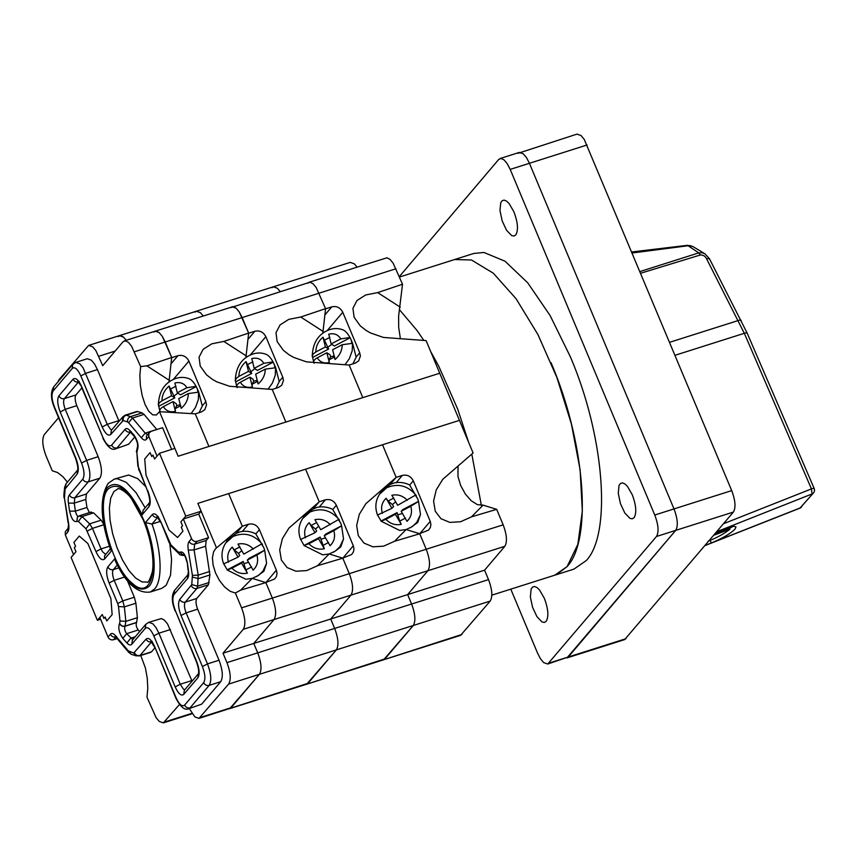 <?xml version="1.0" encoding="UTF-8"?>
<svg xmlns="http://www.w3.org/2000/svg" width="857" height="857" viewBox="0 0 857 857"><rect width="100%" height="100%" fill="white"/><g stroke="black" fill="none" stroke-linecap="round" stroke-linejoin="round"><path stroke-width="1.29" d="M117.688 488.993L113.885 491.564L110.703 498.142L109.385 507.933L110.039 520.113L112.61 533.611L116.873 547.28L122.465 559.942L128.893 570.505L135.62 578.057L142.058 581.946L147.04 582.074C148.004 583.446 149.739 580.135 152.246 572.112C154.26 562.845 152.246 541.688 143.151 519.685L131.549 498.86C127.629 492.7 118.427 487.022 117.516 489.036M118.105 336.544L120.483 335.537L123.483 337.08L126.247 340.283L123.483 337.08L119.412 335.644L196.339 311.23L200.42 312.666L203.184 315.869L200.42 312.666L196.349 311.23L273.276 286.816L277.357 288.252L280.121 291.455L277.357 288.252L273.276 286.816L350.213 262.392L354.295 263.827L357.058 267.041M153.778 332.045L156.145 331.038L159.156 332.57L162.337 336.426L171.711 357.487L168.947 382.136M57.922 381.911L59.015 379.694L88.635 345.414L92.717 346.849L95.909 350.695L102.733 365.693L123.001 341.814L125.368 340.807L128.379 342.339L131.571 346.185L140.655 366.592L139.852 375.505L140.387 385.586L142.198 395.655L145.079 404.536L148.69 411.178L152.61 414.799L156.37 414.981L159.531 411.703L195.278 413.845L208.937 446.476L439.737 373.224L178.16 456.235L208.937 446.476L195.3 413.877L201.449 411.917L204.812 409.7L206.526 404.815L205.862 401.622L188.904 361.086C186.451 356.458 182.787 354.659 177.924 355.676L171.764 357.626L165.23 341.997L242.167 317.583L248.701 333.212L254.861 331.263C259.725 330.245 263.388 332.045 265.841 336.672L282.789 377.209L283.463 380.401L281.739 385.286L278.386 387.503L272.226 389.453L285.863 422.051L272.215 389.432L229.601 386.282L216.746 381.826L212.236 379.265L206.419 374.723L200.217 366.046L199.06 357.133L203.141 349.313L211.829 343.807L223.806 341.429L248.648 333.073L245.884 357.712M171.657 449.4L162.573 427.697L151.036 431.36L148.797 433.374L148.829 436.502L157.045 456.149L154.603 459.02L152.953 455.099L151.743 456.535L150.093 452.603L144.726 458.934L145.99 475.035L168.99 530.022L177.581 537.489L182.959 531.158L181.309 527.226L182.53 525.791L180.891 521.859L185.776 516.107L201.159 511.222L197.871 503.37L228.648 493.6L242.295 526.23L215.568 548.705L213.586 551.79L212.418 557.789L213.125 565.192L215.61 573.151L219.606 580.714L224.641 586.991L230.105 591.266L235.375 593.023L241.578 607.849C245.273 617.726 245.841 624.882 243.259 629.317L223.002 653.195L253.768 643.436L257.711 652.863C261.417 662.74 261.985 669.895 259.403 674.32L229.783 708.61L306.72 684.197L460.584 635.358L490.204 601.078C492.786 596.643 492.218 589.487 488.522 579.611L484.58 570.184L504.848 546.295C507.419 541.87 506.851 534.714 503.155 524.827L496.674 509.337L471.489 516.857L460.563 521.752L449.839 522.395L440.948 518.699L435.238 511.222L433.588 501.109L436.245 489.883L442.801 479.267L473.096 452.978L459.448 420.358L197.871 503.37L216.5 547.902M227.234 539.16L226.816 541.388M256.35 576.707L263.881 571.265L266.602 563.349L262.917 571.18L258.535 575.368L252.258 578.379L265.874 582.589L272.355 598.079C276.05 607.967 276.618 615.112 274.036 619.547L253.768 643.436L407.643 594.597L411.585 604.024C415.291 613.912 415.849 621.068 413.278 625.492L383.647 659.772L461.891 634.459M128.336 651.888L127.725 651.159M179.477 704.497L163.344 722.88L159.263 721.444L156.07 717.598L146.986 697.202L147.79 688.289L147.254 678.198L145.444 668.128L140.762 655.487M67.403 482.137L63 476.792L57.537 472.528L52.266 470.772L46.064 455.945C42.368 446.058 41.8 438.902 44.382 434.478L58.587 417.734M265.874 582.589L240.688 590.109L235.375 593.023M159.531 411.703L178.16 456.235L174.871 448.382L159.488 453.267L154.603 459.02L152.953 455.099L151.743 456.535L150.093 452.603L144.726 458.934L145.99 475.035L168.99 530.022L177.581 537.489L182.959 531.158L181.309 527.226L182.53 525.791L180.891 521.859L183.334 518.988L191.55 538.625C192.771 540.938 194.603 541.838 197.035 541.335L208.572 537.671L206.194 540.467L205.605 546.252L209.911 574.972L208.412 584.774L196.81 598.443C195.525 600.661 195.803 604.239 197.656 609.177L219.017 660.233C222.724 670.12 223.281 677.276 220.71 681.701L201.663 704.154L188.819 708.718L201.663 704.154M140.655 366.592L146.879 365.843L171.711 357.487M223.002 653.195L226.944 662.622C230.64 672.509 231.208 679.665 228.626 684.09L199.006 718.38L194.925 716.945L189.301 708.568M77.537 470.214L77.494 470.279C78.319 468.961 77.698 465.04 75.641 458.516L54.291 407.461C50.756 398.719 50.563 391.853 53.712 386.861L72.759 364.407L75.737 362.393L87.285 358.74L91.356 360.165L94.549 364.021L97.441 369.592L119.059 421.258M136.124 411.96L137.656 411.531L142.123 412.924L144.019 414.392L156.81 429.528M183.334 518.988L198.717 514.104L208.572 537.671M154.86 647.892L151.518 651.834L149.986 652.263M169.45 380.412L146.879 365.843M231.958 568.159L241.556 563.124L247.394 573.151C241.535 574.361 236.382 572.701 231.958 568.159L227.212 570.012L245.798 579.268L252.258 578.379L240.688 590.109M192.064 681.186L167.554 623.95L164.362 620.104L161.362 618.561L148.743 622.332L152.825 623.767L156.017 627.613L158.899 633.184L170.447 629.531M139.627 631.588L138.202 630.002C136.327 627.185 135.77 624.71 136.542 622.568L137.409 617.672L135.899 603.221L134.324 597.222L127.372 580.575M150.211 592.037C137.366 593.719 125.722 583.285 115.266 560.757L114.742 558.775C127.886 585.042 139.348 594.201 149.139 586.263C157.152 577.672 155.417 548.137 145.411 522.631L152.3 514.521C153.521 516.825 155.353 517.724 157.784 517.221L151.989 524.056C161.641 550.751 162.83 580.082 154.624 588.973L150.211 592.037L161.748 588.384L166.162 585.31L170.554 575.143L171.582 559.567L169.836 544.109M145.411 522.631L151.989 524.056L160.27 521.431M81.854 387.953L75.952 394.916C74.666 397.134 74.945 400.712 76.798 405.65L98.159 456.706C101.854 466.594 102.422 473.75 99.841 478.174L86.418 494.007L85.775 499.449L86.943 507.462L89.374 512.604M128.657 444.215L115.813 448.779L128.657 444.215L134.774 436.995M111.453 550.922L104.575 559.043C102.058 560.96 99.187 558.475 95.984 551.576L85.968 528.758L78.383 521.474L76.798 521.41C73.873 522.395 71.474 518.978 69.588 511.136L68.421 503.123C67.896 499.203 68.217 496.471 69.385 494.96L82.808 479.127C84.747 475.817 84.318 470.45 81.544 463.037L60.183 411.971C57.408 404.558 56.991 399.191 58.919 395.87L73.081 379.18C75.598 377.262 78.458 379.747 81.672 386.646L103.033 437.702C106.247 444.612 109.107 447.097 111.624 445.169L125.058 429.346C126.3 428.018 127.929 428.436 129.953 430.6L134.046 435.163C137.806 440.798 138.898 445.758 137.356 450.032L136.852 452.56L138.363 467.011L147.575 491.018C149.621 497.553 150.243 501.474 149.418 502.78L143.173 510.194L142.123 514.778C128.989 488.522 117.516 479.352 107.736 487.29C99.723 495.892 101.447 525.416 111.453 550.922L110.703 549.84C100.226 519.803 99.412 497.606 108.261 483.252L114.356 479.074L128.657 475.003L137.741 478.667L145.69 486.54M90.681 512.432L93.584 512.893L101.169 520.188L103.997 524.698L92.449 528.362L101.051 548.909L102.486 551.704L105.604 554.393M108.036 637.051L110.414 634.244C111.646 636.558 113.478 637.458 115.909 636.955L113.531 639.751C111.099 640.265 109.267 639.354 108.036 637.051L99.83 617.415L102.272 614.533L103.911 618.465L105.132 617.019L106.771 620.95L112.149 614.619L110.874 598.518L87.875 543.531L79.283 536.064L73.916 542.395L75.555 546.327L74.334 547.762L75.984 551.694L73.541 554.565L65.325 534.929L65.293 531.801L68.228 528.094L67.703 532.133L65.325 534.929M113.531 639.751L117.13 638.615M143.333 519.224C161.18 559.439 153.392 603.596 132.074 583.071C111.089 566.831 94.709 501.677 108.389 488.865C118.63 481.045 130.275 491.157 143.333 519.224M399.501 277.025L454.553 259.553L471.457 259.982L493.3 273.179L516.128 298.804L537.971 334.637L556.932 377.594L571.394 423.979L580.114 469.797L582.332 511.093L577.854 544.334L567.077 566.627L556.825 574.426L554.736 575.208L567.077 566.627C592.723 539.471 585.042 441.698 551.04 362.704M399.533 309.784L416.888 330.299L423.851 340.443M430.61 351.402L438.72 366.132L457.692 409.089L468.575 442.169M471.8 454.092L481.355 505.362M723.501 523.734L811.45 488.897L812.04 493.964L716.731 531.715M705.065 545.459L711.353 542.984L710.089 540.424M709.371 259.392C709.757 258.343 708.835 258.161 706.607 258.868C705.279 256.157 703.179 254.872 700.308 255L640.768 273.222M723.019 529.219L733.967 526.23L735.959 526.926L735.081 529.026C730.464 533.643 722.547 538.292 711.353 542.984L800.17 507.955L813.464 492.946A4.36 4.36 0 0 0 814.15 488.404L747.015 332.805L709.457 258.75L704.925 253.801L692.874 246.537L689.714 245.53L632.305 252.986M640.061 271.53L698.776 252.89L687.464 245.316L631.866 251.937M700.308 255L698.776 252.89L702.419 252.772L704.925 253.801M813.936 488.779C814.504 488.104 813.679 488.147 811.45 488.897L744.315 333.298L706.607 258.868M801.606 506.937A4.36 4.36 0 0 1 799.881 508.169L813.475 492.946M732.253 526.402L731.803 527.226L715.209 533.504M729.468 528.116L729.982 529.144C724.561 533.536 717.266 537.564 708.075 541.217M729.982 529.144L713.677 535.304M97.387 620.286L71.099 557.446L75.984 551.694L74.334 547.762L75.555 546.327L73.916 542.395L79.283 536.064L87.875 543.531L110.874 598.518L112.149 614.619L106.771 620.95L105.132 617.019L103.911 618.465L102.272 614.533L97.387 620.286L100.601 619.268M265.724 582.546L274.658 578.957L276.447 576.461L277.047 573.387L276.372 570.194L259.414 529.658C256.961 525.041 253.308 523.231 248.434 524.248L242.285 526.198L228.648 493.6L459.448 420.358L426.09 340.593L383.475 337.444L370.61 332.998L366.11 330.438L360.294 325.896L354.091 317.219L352.934 308.295L357.015 300.486L365.703 294.969L377.68 292.601L402.511 284.235L398.612 316.201L398.676 327.363L400.423 338.815M185.776 516.107L159.488 453.267M198.717 514.104L201.159 511.222M342.661 558.132L351.595 554.543L353.373 552.047L353.984 548.973L353.309 545.78L336.351 505.244C333.898 500.617 330.245 498.817 325.371 499.835L319.222 501.784L305.585 469.186L319.233 501.816L288.927 528.105L282.371 538.721L279.714 549.937L281.375 560.06L287.074 567.538L295.976 571.233L306.699 570.58L317.615 565.684L342.8 558.175L349.281 573.665C352.988 583.542 353.545 590.698 350.974 595.133L330.706 619.011L334.648 628.438C338.354 638.326 338.911 645.482 336.34 649.906L306.72 684.197L384.954 658.872L413.278 625.492L490.204 601.078M342.746 558.025L349.281 573.665C352.988 583.542 353.545 590.698 350.974 595.133L330.706 619.011L334.648 628.438C338.354 638.326 338.911 645.482 336.34 649.906L308.017 683.286L199.006 718.38M410.224 527.869L417.745 522.427L420.476 514.521L416.791 522.341L412.41 526.541L406.132 529.54L419.737 533.75L426.218 549.241C429.925 559.128 430.482 566.284 427.911 570.708L407.643 594.597L484.58 570.184M419.737 533.75L394.552 541.27L383.625 546.166L372.902 546.809L364.011 543.113L358.301 535.636L356.651 525.523L359.308 514.296L365.864 503.691L396.17 477.392L382.522 444.772L396.148 477.37L402.308 475.421C407.171 474.403 410.835 476.203 413.288 480.831L430.246 521.367L430.91 524.559L430.31 527.633L428.532 530.129L419.684 533.611L426.218 549.241C429.925 559.128 430.482 566.284 427.911 570.708L407.643 594.597L411.585 604.024C415.291 613.912 415.849 621.068 413.278 625.492L259.403 674.32L231.079 707.711L200.302 717.47M307.642 283.206L310.009 282.199L313.019 283.742L316.212 287.588L325.574 308.649L322.821 333.298M230.704 307.631L310.009 282.199L313.019 283.742L316.212 287.588L325.639 308.799L331.788 306.838C336.662 305.82 340.315 307.631 342.768 312.259L359.726 352.795L360.401 355.976L358.676 360.872L355.323 363.089L349.163 365.039L362.8 397.637L349.163 365.039L306.538 361.868L293.683 357.412L289.173 354.852L283.356 350.309L277.154 341.632L275.997 332.709L280.078 324.899L288.766 319.382L300.743 317.015L325.574 308.649M381.108 490.333L380.69 492.55M124.297 340.904L233.083 306.624L236.082 308.156L239.274 312.002L248.648 333.073M195.042 312.13L196.349 311.23M300.646 539.589C297.829 532.111 298.504 525.105 302.66 518.571L304.792 515.443L313.03 509.079L319.222 501.784M323.314 331.573L300.743 317.015M385.821 519.331L395.42 514.286L401.258 524.323C395.398 525.523 390.256 523.863 385.821 519.331L381.076 521.185L399.662 530.429L406.132 529.54L394.552 541.27M275.986 388.264L279.232 381.622L275.59 367.385L273.04 361.911C270.801 357.969 268.573 355.473 266.356 354.423L266.581 354.519C260.924 352.195 255.182 352.527 249.344 355.516C240.442 360.026 235.761 368.435 235.279 380.733L235.718 381.836L251.712 373.438L246.055 361.611C241.374 365.639 238.985 370.578 238.889 376.394L248.487 371.36L246.055 361.611M330.341 524.666C325.906 520.135 320.764 518.474 314.905 519.685L320.732 529.712L338.386 519.631L340.765 523.252L332.666 509.369C327.492 506.894 322.232 506.251 316.897 507.44L313.03 509.079M340.765 523.252L341.611 525.834L333.823 530.654C335.505 536.632 334.251 541.656 330.063 545.727L324.225 535.7L333.823 530.654M343.539 538.935L339.854 546.766L335.473 550.955L340.807 546.852L343.539 538.935L341.611 525.834M308.895 543.745L318.493 538.71L324.332 548.737C318.461 549.948 313.319 548.276 308.895 543.745L304.149 545.427L320.143 537.028L324.332 548.737M333.287 552.283L335.473 550.955L329.195 553.965L322.725 554.843L304.139 545.598L300.668 539.439L315.001 532.722L309.163 522.684L311.123 525.48L315.462 528.983L318.74 526.273M318.493 538.71L320.143 537.028M324.225 535.7L325.874 534.018L341.343 525.909M315.462 528.983L316.662 531.04L315.001 532.722M322.789 545.523L328.52 542.513M325.499 537.896L321.343 539.096M316.854 522.47L311.123 525.48M251.787 358.601L254.218 368.349L263.817 363.314C261.171 358.922 257.164 357.358 251.787 358.601M252.376 386.925L249.944 377.176L240.346 382.222C242.992 386.603 246.998 388.178 252.376 386.925L252.054 384.268L253.672 381.269L253.169 379.265L249.944 377.176M265.274 369.131C265.177 374.959 262.788 379.887 258.107 383.915L255.675 374.166L265.274 369.131L274.904 367.857L274.197 364.129M248.487 371.36L251.712 373.438M238.889 376.394L236.232 378.387L235.279 380.733M273.04 361.911L263.817 363.314M272.912 362.318L257.454 370.438L254.218 368.349M237.175 387.664C236.104 385.843 237.164 384.032 240.346 382.222M257.786 381.258L252.054 384.268M235.718 381.836L236.736 386.539M247.191 364.793L252.922 361.783M254.818 368.735L251.219 371.435M253.672 381.269L257.207 380.294M308.938 282.307L386.946 257.786L389.956 259.328L393.149 263.174L402.511 284.235M458.045 465.908L457.959 476.417L460.659 485.469L465.319 494.018L471.211 500.745L477.435 504.655L483.059 505.127L496.674 509.337M271.98 287.716L273.276 286.816M377.573 515.164C374.766 507.687 375.43 500.692 379.597 494.157L381.729 491.029L389.967 484.655L396.148 477.37M400.251 307.16L377.68 292.601M483.059 505.127L471.489 516.857M352.923 363.85L356.158 357.208L352.527 342.971L349.977 337.497C347.738 333.555 345.51 331.059 343.293 330.009L343.518 330.106C337.862 327.781 332.12 328.102 326.281 331.091C317.379 335.612 312.698 344.021 312.216 356.319L312.655 357.423L328.649 349.024L322.982 337.197C318.301 341.225 315.922 346.153 315.826 351.981L325.424 346.946L322.982 337.197M407.268 500.252C402.844 495.721 397.702 494.06 391.831 495.26L397.669 505.287L415.324 495.217L417.702 498.838L409.603 484.955C404.418 482.47 399.169 481.827 393.834 483.027L389.967 484.655M417.702 498.838L418.548 501.42L410.76 506.241C412.442 512.218 411.189 517.242 407 521.313L401.162 511.286L410.76 506.241M420.476 514.521L418.548 501.42M395.42 514.286L397.08 512.615L381.086 521.013L377.594 515.025L391.938 508.297L386.1 498.271L388.06 501.066L392.399 504.559L395.677 501.859M401.162 511.286L402.811 509.604L418.27 501.495M392.399 504.559L393.599 506.626L391.938 508.297M397.08 512.615L399.726 521.11L405.457 518.099M402.436 513.472L398.28 514.671M399.726 521.11L401.258 524.323M393.792 498.056L388.06 501.066M328.724 334.187L331.156 343.936L340.754 338.89C338.108 334.509 334.101 332.945 328.724 334.187M329.313 362.511L326.871 352.763L317.272 357.798C319.918 362.19 323.935 363.754 329.313 362.511L328.992 359.854L330.609 356.855L330.106 354.852L326.871 352.763M342.211 344.718C342.114 350.545 339.726 355.473 335.044 359.501L332.612 349.752L342.211 344.718L351.831 343.443L351.134 339.715M325.424 346.946L328.649 349.024M315.826 351.981L313.169 353.973L312.216 356.319M349.977 337.497L340.754 338.89M349.838 337.904L334.38 346.014L331.156 343.936M314.112 363.239C313.041 361.429 314.101 359.608 317.272 357.798M334.723 356.844L328.992 359.854M312.655 357.423L313.662 362.115M324.117 340.379L329.859 337.369M331.755 344.321L328.145 347.021M330.609 356.855L334.134 355.869M510.793 589.155L537.575 653.163L540.456 658.733L543.649 662.59L547.73 664.014L656.462 536.493C659.033 532.058 658.476 524.902 654.769 515.025L510.194 169.397L507.301 163.816L504.109 159.97L501.099 158.427L498.731 159.434L399.319 276.607M517.971 153.328L576.965 134.121L581.046 135.556L584.238 139.402L731.707 490.611C735.402 500.488 735.97 507.644 733.388 512.068L624.657 639.601L566.959 657.919L675.691 530.387C678.273 525.962 677.705 518.806 673.998 508.919L529.422 163.291L526.541 157.709L523.348 153.864L519.267 152.428L523.348 153.864L526.541 157.709L529.422 163.291L673.998 508.919C677.705 518.806 678.273 525.962 675.691 530.387L568.255 657.008L547.73 664.014M544.324 598.282L539.514 589.948L536.943 587.495L534.554 586.499L532.561 587.056L531.126 589.113L530.365 596.911L532.551 607.249L536.932 616.654L542.031 621.957L544.313 622.428L546.145 621.357C548.909 616.601 548.309 608.909 544.324 598.282M513.932 211.893L509.122 203.548L506.551 201.095L504.162 200.11L502.17 200.667L500.734 202.723L499.974 210.511L502.159 220.849L506.541 230.254L511.64 235.557L513.921 236.039L515.743 234.968C518.517 230.212 517.917 222.52 513.932 211.893M632.23 494.682L627.42 486.337L624.849 483.884L622.461 482.898L620.457 483.455L619.022 485.512L618.272 493.3L620.447 503.637L624.828 513.054L629.938 518.346L632.209 518.828L634.041 517.757C636.815 513 636.205 505.309 632.23 494.682M491.811 595.176L573.965 569.102L586.317 560.532C611.962 533.365 604.271 435.592 570.269 356.598L550.151 315.622L527.773 282.896L505.052 261.214L483.948 252.461L473.792 253.458L454.553 259.553M265.809 582.449L272.355 598.079C276.05 607.967 276.618 615.112 274.036 619.547L253.768 643.436L257.711 652.863C261.417 662.74 261.985 669.895 259.403 674.32L228.626 684.09M232.011 306.72L236.082 308.156L239.274 312.002L242.167 317.583L396.03 268.744M304.171 514.746L303.753 516.964M317.615 565.684L329.195 553.965L342.8 558.175M155.074 331.145L159.156 332.57L162.337 336.426L165.23 341.997L134.453 351.766M223.709 564.002C220.892 556.525 221.567 549.519 225.723 542.984L227.855 539.867L236.104 533.493L242.285 526.198M246.377 355.987L223.806 341.429M199.06 412.678L202.295 406.047L198.653 391.799L196.103 386.336C193.864 382.383 191.636 379.887 189.418 378.848L189.654 378.933C183.998 376.609 178.245 376.941 172.407 379.93C163.516 384.45 158.824 392.849 158.341 405.147L158.781 406.25L174.785 397.862L169.118 386.025C164.437 390.064 162.048 394.991 161.952 400.819L171.55 395.773L169.118 386.025M253.404 549.091C248.969 544.549 243.827 542.888 237.967 544.099L243.806 554.125L261.46 544.056L263.827 547.666L255.729 533.782C250.555 531.308 245.295 530.665 239.971 531.854L236.104 533.493M263.827 547.666L264.674 550.248L256.886 555.079C258.578 561.046 257.325 566.07 253.126 570.141L247.287 560.114L256.886 555.079M266.602 563.349L264.674 550.248M241.556 563.124L243.206 561.442L227.212 569.841L223.731 563.852L238.064 557.136L232.236 547.109L234.186 549.894L238.525 553.397L241.803 550.697M247.287 560.114L248.948 558.432L264.406 550.323M238.525 553.397L239.724 555.454L238.064 557.136M243.206 561.442L245.852 569.937L251.583 566.927M248.562 562.31L244.406 563.51M245.852 569.937L247.394 573.151M239.917 546.884L234.186 549.894M174.849 383.025L177.281 392.763L186.88 387.728C184.234 383.347 180.227 381.772 174.849 383.025M175.439 411.339L173.007 401.601L163.408 406.636C166.054 411.017 170.061 412.592 175.439 411.339L175.117 408.682L176.735 405.682L176.231 403.679L173.007 401.601M188.336 393.545C188.24 399.373 185.851 404.3 181.17 408.328L178.738 398.591L188.336 393.545L197.967 392.27L197.26 388.553M171.55 395.773L174.785 397.862M161.952 400.819L159.295 402.801L158.341 405.147M196.103 386.336L186.88 387.728M195.974 386.732L180.516 394.852L177.281 392.763M160.238 412.078C159.177 410.257 160.227 408.446 163.408 406.636M180.848 405.682L175.117 408.682M158.781 406.25L159.798 410.953M170.254 389.207L175.985 386.196M177.881 393.149L174.282 395.859M176.735 405.682L180.27 404.708M241.578 607.849L503.155 524.827M164.64 721.98L191.893 713.335M226.944 662.622L488.522 579.611M243.259 629.317L504.848 546.295M98.791 356.266L115.127 351.081M152.3 514.521C154.817 512.593 157.677 515.078 160.891 521.977L170.897 544.795L178.481 552.079L180.066 552.154C182.991 551.158 185.391 554.575 187.276 562.417L188.444 570.43C188.969 574.361 188.658 577.082 187.49 578.593L174.057 594.426C172.128 597.747 172.546 603.114 175.321 610.527L196.681 661.583C199.456 668.996 199.885 674.363 197.946 677.683L183.784 694.374C181.266 696.291 178.406 693.806 175.192 686.907L153.832 635.851L158.899 633.184L180.259 684.25L183.302 688.964L184.823 689.735M175.192 686.907L180.259 684.25L191.807 680.587M117.323 564.913L113.349 569.605C112.063 571.812 112.342 575.39 114.195 580.339L122.787 600.886L124.361 606.885L125.861 621.336L125.004 626.231C124.233 628.363 124.779 630.848 126.654 633.666L132.856 639.568M153.832 635.851C150.628 628.952 147.758 626.456 145.24 628.385L131.817 644.207C130.575 645.535 128.936 645.117 126.911 642.954L130.757 638.219L135.192 636.815M126.911 642.954L122.819 638.39L126.654 633.666L138.202 630.002M122.819 638.39C119.069 632.755 117.966 627.795 119.519 623.521C120.741 625.835 122.572 626.735 125.004 626.231L136.542 622.568M119.519 623.521L119.648 623.36C120.88 625.674 122.712 626.574 125.143 626.071L136.681 622.407M119.648 623.36L120.012 620.993L125.861 621.336L137.409 617.672M120.012 620.993L118.502 606.542L124.361 606.885L135.899 603.221M118.502 606.542L117.72 603.542L122.787 600.886L134.324 597.222M117.72 603.542L109.128 582.996L114.195 580.339L124.64 577.018M109.128 582.996C106.343 575.583 105.925 570.216 107.853 566.895C109.085 569.209 110.917 570.109 113.349 569.605L118.887 567.848M73.081 379.18C74.313 381.494 76.144 382.393 78.576 381.89L64.414 398.58C63.118 400.797 63.407 404.375 65.25 409.314L76.798 405.65M58.919 395.87C60.151 398.184 61.983 399.083 64.414 398.58L75.952 394.916M125.058 429.346C126.279 431.66 128.111 432.56 130.543 432.057L117.109 447.879C114.677 448.382 112.856 447.483 111.624 445.169M114.356 479.074L117.12 478.667L126.204 482.32L136.049 492.646L145.144 507.794M95.984 551.576L101.051 548.909L109.428 546.252M79.133 516.096L82.036 516.557L89.631 523.841L101.169 520.188M85.968 528.758L89.631 523.841L92.449 528.362L87.382 531.019M78.383 521.474L82.036 516.557L93.584 512.893M60.183 411.971L65.25 409.314L86.611 460.37C90.317 470.257 90.874 477.413 88.303 481.838L74.87 497.671L74.238 503.113L75.395 511.126C76.337 515.046 77.537 516.75 79.005 516.257M69.588 511.136L75.395 511.126L86.943 507.462M68.421 503.123L74.238 503.113L85.775 499.449M69.385 494.96C70.606 497.274 72.438 498.174 74.87 497.671L86.418 494.007M82.808 479.127C84.04 481.441 85.871 482.341 88.303 481.838L99.841 478.174M81.544 463.037L86.611 460.37L98.159 456.706M110.414 634.244C111.731 632.862 113.445 633.377 115.577 635.798L128.314 650.87L133.724 653.002L146.086 639.118C147.318 641.422 149.15 642.332 151.582 641.818L139.98 655.487L151.518 651.834M134.495 652.788C135.717 655.091 137.549 656.001 139.98 655.487L138.448 655.926M197.035 541.335L194.657 544.131L194.068 549.915L198.192 575.143L197.635 586.156L196.874 588.438L185.273 602.107C183.987 604.324 184.266 607.902 186.119 612.841L207.48 663.896C211.176 673.784 211.743 680.94 209.162 685.364L220.71 681.701M203.677 682.654C204.898 684.968 206.73 685.868 209.162 685.364L190.115 707.818C187.683 708.321 185.862 707.421 184.63 705.107L203.677 682.654C205.605 679.333 205.187 673.977 202.413 666.564L181.052 615.497C178.277 608.084 177.849 602.717 179.788 599.397L191.764 584.592L192.407 575.326L188.283 550.098C187.651 545.92 187.951 543.027 189.172 541.431L191.55 538.625M202.413 666.564L207.48 663.896L219.017 660.233M181.052 615.497L186.119 612.841L197.656 609.177M179.788 599.397C181.009 601.71 182.841 602.61 185.273 602.107L196.81 598.443M191.379 585.727C192.611 588.041 194.443 588.941 196.874 588.438L208.412 584.774M191.764 584.592L197.635 586.156L209.172 582.492M192.493 577.072L198.363 578.636L209.911 574.972M192.407 575.326L198.192 575.143L209.729 571.48M188.283 550.098L194.068 549.915L205.605 546.252M189.172 541.431C190.393 543.734 192.225 544.645 194.657 544.131L206.194 540.467M124.586 415.624L126.118 415.195L130.575 416.588L132.481 418.055L145.219 433.128L147.49 434.67M148.829 436.502L146.451 439.309C145.133 440.691 143.419 440.177 141.298 437.756L145.219 433.128L156.756 429.464M141.298 437.756L128.561 422.683L132.481 418.055L144.019 414.392M128.561 422.683L127.607 421.955C127.307 419.362 128.293 417.573 130.575 416.588L142.123 412.924M127.607 421.955L123.14 420.551C122.84 417.97 123.837 416.181 126.118 415.195L137.656 411.531M75.737 362.404L79.819 363.829L83.011 367.685L107.254 424.311L110.296 429.025L111.817 429.796M123.14 420.551L110.778 434.445C108.261 436.363 105.4 433.878 102.187 426.979L107.254 424.311L118.791 420.648M102.187 426.979L80.826 375.912L85.893 373.256L97.441 369.592M107.853 566.895L114.742 558.775M147.747 490.558C150.521 497.971 150.939 503.338 149.011 506.658L142.123 514.778M146.086 639.118C148.604 637.19 151.475 639.686 154.678 646.585L176.039 697.641C179.252 704.54 182.113 707.025 184.63 705.107M80.826 375.912C77.623 369.013 74.752 366.528 72.234 368.446L53.198 390.899C51.259 394.22 51.688 399.587 54.462 407L75.823 458.056C78.598 465.469 79.015 470.836 77.087 474.157L65.111 488.961L64.457 498.238L68.581 523.466C69.213 527.633 68.924 530.526 67.703 532.133M183.784 694.374L184.309 690.335L198.353 673.806C199.124 671.834 198.513 667.914 196.51 662.043L196.681 661.583M197.946 677.683L198.363 673.773M196.51 662.043L175.321 610.527M175.149 610.987C171.625 602.246 171.432 595.379 174.582 590.387L174.057 594.426M188.444 570.43L187.94 574.651M174.582 590.387L187.919 574.672L187.49 578.593M145.24 628.385L145.776 624.346M131.817 644.207L132.342 640.168L145.765 624.346L148.743 622.332M187.983 569.83L187.276 562.417M184.234 555.036L182.359 554.575L180.066 552.154M184.341 555.197L182.22 554.725L179.938 552.304M184.78 555.465C181.052 555.336 179.231 554.843 179.317 553.997L178.481 552.079M179.317 553.997L171.721 546.712L170.897 544.795M171.721 546.712L169.482 542.535M169.311 542.995L160.891 521.977M77.387 517.296L76.798 521.41M77.419 517.264L76.937 521.249M110.328 548.834L104.533 555.904L104.575 559.043M81.672 386.646L77.816 381.429L79.219 381.44M149.429 502.759L149.011 506.658M103.033 437.702L81.501 387.107M147.575 491.018L139.145 470.011M138.973 470.472L138.363 467.011M129.953 430.6L130.564 432.292L129.782 431.596L131.196 431.596M137.87 466.24L136.852 452.56M134.046 435.163L134.656 436.856L130.564 432.292M137.591 446.347L137.216 450.193M137.356 450.032L137.581 446.39M136.37 451.789L137.559 446.497C137.859 443.862 136.895 440.648 134.656 436.856M188.819 708.718C184.898 710.667 180.581 707.121 175.867 698.101L176.039 697.641M175.867 698.101L154.678 646.585M150.875 652.284L139.327 655.948L135.47 655.573L133.724 653.002M136.274 655.937L131.003 654.18L129.257 651.609M131.807 654.544L128.829 652.466L128.314 650.87M128.829 652.466L116.091 637.383L115.577 635.798M68.11 528.255L68.581 523.466M68.132 522.941L64.457 498.238M64.007 497.713L63.879 494.843L64.371 496.482M63.879 494.843L64.618 487.322L65.111 488.961M64.618 487.322L66.01 483.787L65.486 487.826M66.01 483.787L77.516 470.225L77.087 474.157M53.723 386.861L53.198 390.899M72.77 364.407L72.234 368.446M111.303 430.407L110.778 434.445M111.303 430.396L122.905 416.727L122.38 420.766M149.354 432.464L146.418 436.17L146.451 439.309M746.801 333.18C747.368 332.516 746.543 332.559 744.315 333.298L675.091 355.269M669.66 342.297L738.306 320.507C740.534 319.8 741.455 319.982 741.069 321.032M248.027 339.308L254.861 331.263M279.2 381.44L282.789 377.209M250.223 355.066L265.841 336.672M319.275 507.023L325.371 499.835M332.762 509.476L336.351 505.244M342.982 557.961L353.309 545.78M302.66 518.571L309.902 512.111C321.129 507.408 330.963 510.022 339.415 519.953M305.403 537.757C303.721 531.779 304.974 526.766 309.163 522.684M268.07 389.142L272.397 383.068L275.268 375.227L275.59 367.385M324.964 314.894L331.788 306.838M356.137 357.026L359.726 352.795M327.16 330.652L342.768 312.259M396.213 482.598L402.308 475.421M409.7 485.062L413.288 480.831M419.909 533.536L430.246 521.367M379.597 494.157L386.839 487.697C398.066 482.984 407.9 485.598 416.341 495.539M382.34 513.343C380.647 507.365 381.901 502.341 386.1 498.271M345.007 364.728L349.335 358.655L352.206 350.813L352.527 342.971M549.026 663.114L625.964 638.701M656.462 536.493L733.388 512.068M654.769 515.025L731.707 490.611M510.194 169.397L587.12 144.972M171.089 363.722L177.924 355.676M202.263 405.854L205.862 401.622M173.296 379.49L188.904 361.086M242.338 531.436L248.434 524.248M255.825 533.9L259.414 529.658M266.045 582.374L276.372 570.194M225.723 542.984L232.965 536.536C244.191 531.822 254.026 534.436 262.478 544.366M228.465 562.171C226.784 556.204 228.037 551.18 232.236 547.109M191.143 413.556L195.46 407.493L198.331 399.641L198.653 391.799M163.344 722.88L192.161 713.731M88.635 345.414L119.412 335.644M77.451 517.21L79.787 515.646L91.324 511.983M122.905 416.727L125.229 415.174L136.766 411.51M186.815 561.828C185.798 557.693 184.758 555.24 183.719 554.458L184.609 554.758M160.72 522.438L157.024 516.76L158.438 516.771M102.861 438.163C107.575 447.193 111.892 450.728 115.813 448.779M154.506 647.046L150.821 641.357L152.225 641.368M116.091 637.383L115.149 636.494L116.563 636.505M687.464 245.316L692.885 246.537M799.881 508.169L704.947 545.609M500.038 158.534L519.267 152.428"/></g></svg>
